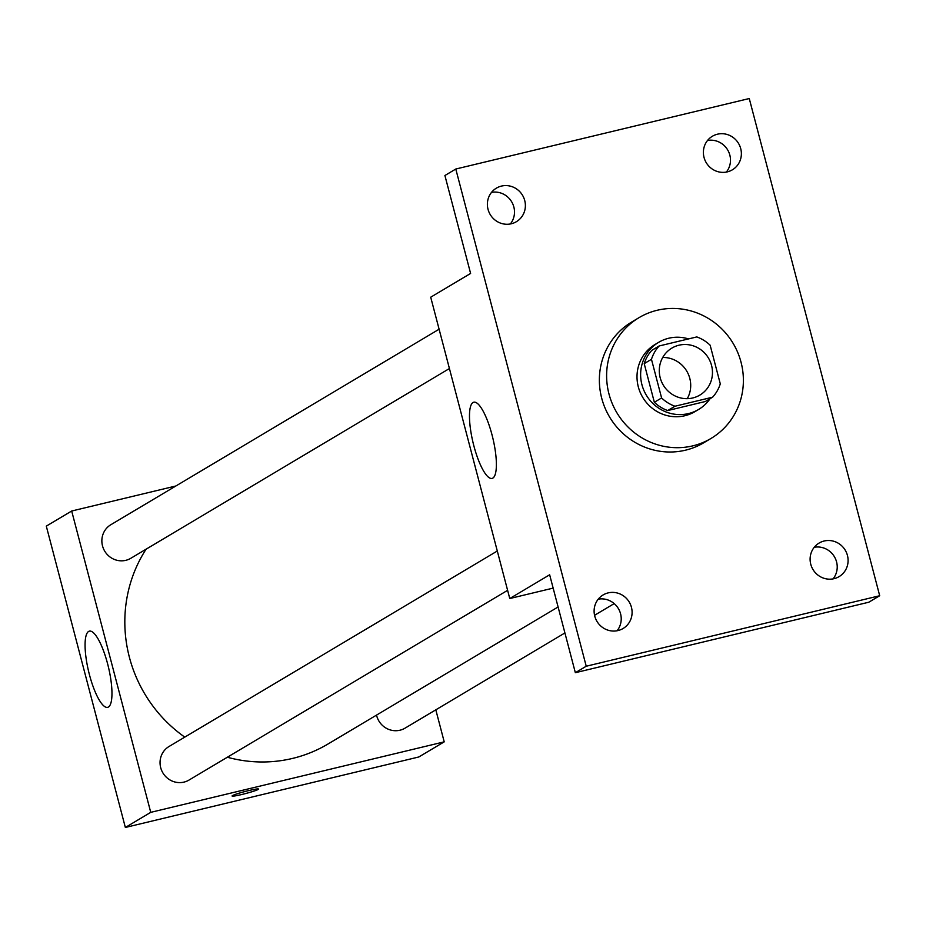 <?xml version="1.0" encoding="UTF-8"?>
<svg xmlns="http://www.w3.org/2000/svg" width="926" height="926" viewBox="0 0 926 926"><rect width="100%" height="100%" fill="white"/><g stroke="black" fill="none" stroke-linecap="round" stroke-linejoin="round"><path stroke-width="1.39" d="M662.727 357.471A27.34 26.322 -120.8 0 1 686.733 371.071A27.34 26.322 -120.8 0 1 687.266 398.655M678.955 345.213A27.34 26.322 -120.8 0 1 710.277 361.661A27.34 26.322 -120.8 0 1 699.871 395.078A27.34 26.322 -120.8 0 1 663.259 385.054A27.34 26.322 -120.8 0 1 671.882 348.095A27.34 26.322 -120.8 0 1 678.955 345.213M651.464 359.311L661.604 397.96A37.121 35.744 -120.8 0 0 674.961 406.236L712.603 397.196A37.121 35.744 -120.8 0 0 720.289 383.862L710.149 345.213A37.121 35.744 -120.8 0 0 696.792 336.925L659.15 345.977A37.121 35.744 -120.8 0 0 651.464 359.311L644.207 363.629L654.346 402.278L661.604 397.96M644.207 363.629A37.121 35.744 -120.8 0 1 651.892 350.294L659.15 345.977M654.346 402.278A37.121 35.744 -120.8 0 0 667.704 410.554L705.346 401.514L712.603 397.196M688.527 338.916A39.054 37.607 59.2 0 0 658.641 342.342A39.054 37.607 59.2 0 0 646.313 395.147A39.054 37.607 59.2 0 0 698.609 409.466A39.054 37.607 59.2 0 0 710.022 398.736M698.609 409.466L694.986 411.619A39.054 37.607 -120.8 0 1 642.69 397.3A39.054 37.607 -120.8 0 1 655.006 344.507L658.641 342.342M667.704 410.554L674.961 406.236M657.205 310.268A70.307 67.691 -120.8 0 1 737.756 352.54A70.307 67.691 -120.8 0 1 710.971 438.473A70.307 67.691 -120.8 0 1 616.843 412.695A70.307 67.691 -120.8 0 1 639.021 317.653A70.307 67.691 -120.8 0 1 657.205 310.268M710.971 438.473L703.714 442.79A70.307 67.691 -120.8 0 1 609.586 417.013A70.307 67.691 -120.8 0 1 631.775 321.982L639.021 317.653M594.758 616.126A19.527 18.798 -120.8 0 1 603.115 594.943A19.527 18.798 -120.8 0 1 629.263 602.108A19.527 18.798 -120.8 0 1 623.094 628.499A19.527 18.798 -120.8 0 1 594.758 616.126M488.037 209.334A19.527 18.798 -120.8 0 1 496.394 188.14A19.527 18.798 -120.8 0 1 522.542 195.305A19.527 18.798 -120.8 0 1 516.372 221.708A19.527 18.798 -120.8 0 1 488.037 209.334M704.038 157.443A19.527 18.798 -120.8 0 1 712.383 136.261A19.527 18.798 -120.8 0 1 738.531 143.414A19.527 18.798 -120.8 0 1 732.373 169.817A19.527 18.798 -120.8 0 1 704.038 157.443M810.759 564.247A19.527 18.798 -120.8 0 1 819.105 543.064A19.527 18.798 -120.8 0 1 845.253 550.218A19.527 18.798 -120.8 0 1 839.095 576.62A19.527 18.798 -120.8 0 1 810.759 564.247M879.7 595.731L749.261 98.538L455.789 169.03L586.227 666.234L879.7 595.731L868.82 602.213L575.347 672.704L586.227 666.234M726.354 172.074A19.527 18.798 59.2 0 0 729.838 155.117A19.527 18.798 59.2 0 0 707.533 140.474M510.353 223.965A19.527 18.798 59.2 0 0 513.849 206.996A19.527 18.798 59.2 0 0 491.532 192.365M455.789 169.03L444.908 175.512L470.605 273.436L430.706 297.2L509.763 598.532L549.65 574.78L575.347 672.704M473.012 402.521A39.181 10.14 76.5 0 1 473.776 402.208A39.181 10.14 76.5 0 1 492.794 437.94A39.181 10.14 76.5 0 1 492.076 478.406A39.181 10.14 76.5 0 1 473.441 444.202A39.181 10.14 76.5 0 1 473.012 402.521M617.075 630.768A19.527 18.798 59.2 0 0 620.57 613.799A19.527 18.798 59.2 0 0 598.254 599.168M833.076 578.877A19.527 18.798 59.2 0 0 836.572 561.908A19.527 18.798 59.2 0 0 814.255 547.278M509.763 598.532L553.146 588.114M558.1 606.97L327.978 744.018A136.863 131.77 -120.8 0 1 227.333 757.237M184.772 737.119A136.863 131.77 -120.8 0 1 146.088 549.187M439.109 329.216L110.865 524.706A19.527 18.798 59.2 0 0 103.423 548.574A19.527 18.798 59.2 0 0 125.797 560.323A19.527 18.798 59.2 0 0 130.855 558.262L449.423 368.536M564.918 632.944L405.032 728.16A19.527 18.798 -120.8 0 1 376.535 715.103M507.61 590.325L189.031 780.051A19.527 18.798 -120.8 0 1 162.883 772.886A19.527 18.798 -120.8 0 1 169.053 746.483L497.297 551.005M175.882 485.988L71.684 511.013L150.741 812.345L444.214 741.853L435.81 709.825M71.684 511.013L46.3 526.13L125.357 827.462L418.83 756.97L444.214 741.853M125.357 827.462L150.741 812.345M88.607 631.451A39.181 10.14 76.5 0 1 89.371 631.138A39.181 10.14 76.5 0 1 108.377 666.87A39.181 10.14 76.5 0 1 107.671 707.337A39.181 10.14 76.5 0 1 89.035 673.133A39.181 10.14 76.5 0 1 88.607 631.451M248.481 790.642A13.67 1.053 -14.7 0 1 258.528 789.056A13.67 1.053 -14.7 0 1 245.575 793.559A13.67 1.053 -14.7 0 1 232.079 796.001A13.67 1.053 -14.7 0 1 248.481 790.642M258.528 789.056A13.67 1.053 -14.7 0 1 245.564 793.547A13.67 1.053 -14.7 0 1 232.079 795.99M594.561 615.292L614.193 603.602"/></g></svg>

